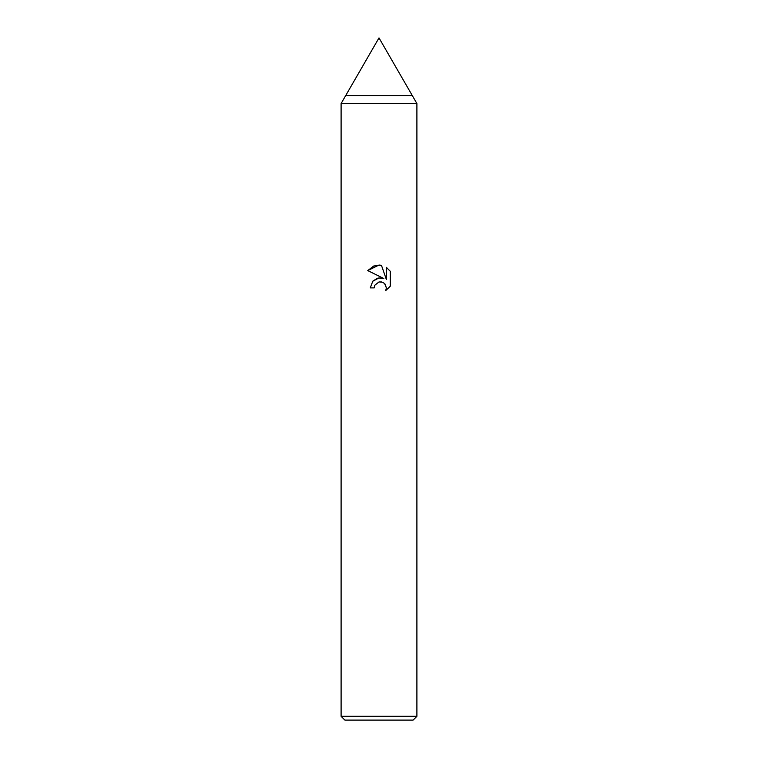 <?xml version="1.0" encoding="UTF-8"?>
<svg xmlns="http://www.w3.org/2000/svg" width="758" height="758" viewBox="0 0 758 758"><rect width="100%" height="100%" fill="white"/><g stroke="black" fill="none" stroke-linecap="round" stroke-linejoin="round"><path stroke-width="1.14" d="M416.9 103.543L412.295 95.574L345.705 95.574L379 37.9L412.295 95.574L345.705 95.574L341.1 103.543L416.9 103.543L416.9 716.31L341.1 716.31L344.89 720.1L413.11 720.1L416.9 716.31M379 281.948L374.907 285.15L374.262 287.898L370.283 287.898L372.756 281.256L379 277.93L383.823 278.518L367.744 270.587L379 265.035L381.445 265.3L386.353 279.446L386.353 267.328L390.266 271.279L390.266 286.23L385.737 290.57L386.372 287.86L384.6 283.577L382.638 282.27L379 281.948L381.644 281.957M374.262 287.898L374.67 285.681M385.055 284.079L386.372 287.86L385.737 290.57L390.266 286.23M383.823 278.518L378.754 277.968M377.56 278.224L372.964 281.019M390.266 271.279L386.353 267.328M381.445 265.3L373.789 265.973L367.744 270.587M341.1 103.552L341.1 716.31"/></g></svg>
